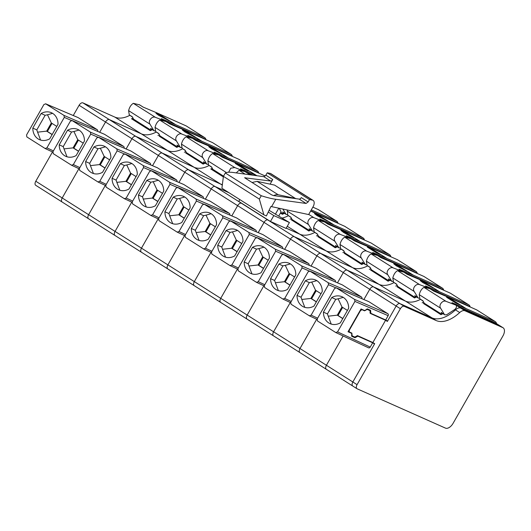 <?xml version="1.0" encoding="UTF-8"?>
<svg xmlns="http://www.w3.org/2000/svg" width="531" height="531" viewBox="0 0 531 531"><rect width="100%" height="100%" fill="white"/><g stroke="black" fill="none" stroke-linecap="round" stroke-linejoin="round"><path stroke-width="0.8" d="M287.278 226.279L431.882 317.843L399.976 303.632L431.882 317.843A33.997 19.07 122.3 0 0 432.745 318.182A33.997 19.07 122.3 0 0 455.479 309.872L459.707 312.553A33.997 19.07 122.3 0 1 436.11 320.518L404.204 306.314A3.777 2.117 122.3 0 0 400.381 308.717L357.064 384.663A3.777 2.117 122.3 0 0 356.991 388.719A3.777 2.117 122.3 0 0 357.151 388.805L445.463 428.119A7.553 4.235 122.3 0 0 453.096 423.307L502.95 335.904A7.553 4.235 122.3 0 0 503.096 327.786A7.553 4.235 122.3 0 0 502.804 327.634L464.95 310.781A7.553 4.235 122.3 0 0 459.707 312.553M503.096 327.786L498.868 325.111A7.553 4.235 122.3 0 0 498.576 324.952A7.553 4.235 122.3 0 1 498.868 325.111L495.038 322.689A7.553 4.235 122.3 0 0 494.746 322.529L456.892 305.677L460.729 308.106A7.553 4.235 122.3 0 0 455.479 309.872A7.553 4.235 122.3 0 1 460.729 308.106L498.576 324.952L502.804 327.634M52.489 151.939L35.783 181.23L352.836 381.988A3.777 2.117 122.3 0 0 352.77 386.044A3.777 2.117 122.3 0 0 352.923 386.13A3.777 2.117 122.3 0 1 352.77 386.044L356.991 388.719M368.414 347.739A1.513 1.241 -65 0 0 370.22 347.095L372.676 342.794L374.501 344.008L352.836 381.988L374.687 343.683L372.868 342.535L385.566 320.279L387.378 321.428L396.159 306.042L400.381 308.717M73.265 115.519L79.106 105.284A3.777 2.117 122.3 0 1 82.922 102.881L114.829 117.085L141.253 133.812L109.34 119.608L141.253 133.812L220.518 184.005L188.605 169.801L215.028 186.527L229.053 192.773L215.028 186.527L294.287 236.713L326.2 250.924A33.997 19.07 122.3 0 0 341.114 249.205A33.997 19.07 122.3 0 1 326.2 250.924L294.287 236.713L320.711 253.446L352.624 267.651A33.997 19.07 122.3 0 0 367.538 265.938A33.997 19.07 122.3 0 1 352.624 267.651L320.711 253.446L347.128 270.173L379.041 284.384A33.997 19.07 122.3 0 0 393.956 282.665A33.997 19.07 122.3 0 1 379.041 284.384L347.128 270.173L373.552 286.906L405.465 301.11A33.997 19.07 122.3 0 0 420.379 299.398A33.997 19.07 122.3 0 1 405.465 301.11L373.552 286.906L399.976 303.632A3.777 2.117 122.3 0 0 396.159 306.042L387.564 321.102L385.692 319.974L388.148 315.673A1.513 1.241 -66.8 0 0 387.836 313.695L354.622 299.431L354.927 301.409L337.55 331.882L335.745 332.525L368.534 347.798M484.046 318.613L488.825 321.295L487.252 320.213L491.905 322.111L484.046 318.613L488.859 321.228M487.69 320.485L492.808 322.682M351.907 334.404L352.212 335.884L354.808 337.052L357.569 335.658L372.868 342.535M365.819 310.064L367.299 309.434L369.895 310.602L367.24 308.916L369.961 310.635L370.266 313.396L385.566 320.279M349.199 331.875L348.283 331.298L349.318 331.948L349.265 330.282L360.469 310.642L362.016 309.692L364.545 310.827L365.925 310.131M349.318 331.948L351.847 333.083L352.033 334.484M342.648 307.409L338.041 315.494L342.82 318.52M347.427 310.436L341.971 306.978L337.298 315.162L342.76 318.62M327.435 313.921L323.439 312.142L331.762 297.546L335.758 299.325L327.435 313.921L328.218 316.191L337.298 315.162L338.041 315.494M328.218 316.191L331.218 324.089M341.971 306.978L338.134 298.807L343.232 297.367M335.758 299.325L338.134 298.807M331.762 297.546A14.729 12.153 114 0 1 333.037 296.909A14.729 12.153 114 0 1 342.05 296.743A14.729 12.153 114 0 1 343.338 297.433A14.729 12.153 114 0 1 348.615 306.772A14.729 12.153 114 0 1 348.675 308.252L340.351 322.848A14.729 12.153 114 0 1 339.077 323.492A14.729 12.153 114 0 1 330.063 323.658A14.729 12.153 114 0 1 328.775 322.967A14.729 12.153 114 0 1 323.498 313.629A14.729 12.153 114 0 1 323.439 312.142M387.836 313.695L368.813 301.648L336.369 287.875L354.622 299.431M335.745 332.525L317.492 320.963L317.18 318.985L334.563 288.512L336.216 287.795L368.66 301.568A1.513 1.254 -67 0 0 368.501 301.515M351.801 336.322L354.98 337.749L357.854 336.163L372.676 342.794M351.734 336.269L351.681 333.408L349.869 332.194M370.751 313.277L369.921 312.779L370.85 313.336L370.592 310.35L367.498 308.962L364.624 310.555L361.034 308.949L348.017 331.756L351.615 333.368L349.829 332.18M370.85 313.336L385.692 319.974M35.783 181.23A3.777 2.117 122.3 0 0 35.71 185.292L62.134 202.019A3.777 2.117 122.3 0 1 62.207 197.957L78.913 168.672L62.207 197.957A3.777 2.117 122.3 0 0 62.134 202.019L88.558 218.752A3.777 2.117 122.3 0 1 88.624 214.69L105.33 185.399L88.624 214.69A3.777 2.117 122.3 0 0 88.558 218.752L114.975 235.479A3.777 2.117 122.3 0 1 115.048 231.416L131.754 202.132L115.048 231.416A3.777 2.117 122.3 0 0 114.975 235.479L141.399 252.205A3.777 2.117 122.3 0 1 141.472 248.15L158.172 218.858L141.472 248.15A3.777 2.117 122.3 0 0 141.399 252.205L167.816 268.938A3.777 2.117 122.3 0 1 167.889 264.876L184.596 235.591L167.889 264.876A3.777 2.117 122.3 0 0 167.816 268.938L194.24 285.665A3.777 2.117 122.3 0 1 194.313 281.609L211.019 252.318L194.313 281.609A3.777 2.117 122.3 0 0 194.24 285.665L220.664 302.398A3.777 2.117 122.3 0 1 220.73 298.336L237.437 269.051L220.73 298.336A3.777 2.117 122.3 0 0 220.664 302.398L247.081 319.124A3.777 2.117 122.3 0 1 247.154 315.069L263.861 285.778L247.154 315.069A3.777 2.117 122.3 0 0 247.081 319.124L273.505 335.857A3.777 2.117 122.3 0 1 273.571 331.795L290.278 302.511L273.571 331.795A3.777 2.117 122.3 0 0 273.505 335.857L299.922 352.584A3.777 2.117 122.3 0 1 299.995 348.528L316.702 319.237L299.995 348.528A3.777 2.117 122.3 0 0 299.922 352.584L326.346 369.317A3.777 2.117 122.3 0 1 326.419 365.255L343.126 335.97L326.419 365.255A3.777 2.117 122.3 0 0 326.346 369.317A3.777 2.117 122.3 0 0 326.499 369.397A3.777 2.117 122.3 0 1 326.346 369.317L352.77 386.044A3.777 2.117 122.3 0 1 352.836 381.988L357.064 384.663M221.925 184.894L220.518 184.005A33.997 19.07 122.3 0 0 221.945 184.522A33.997 19.07 122.3 0 1 220.518 184.005L188.605 169.801A3.777 2.117 122.3 0 0 184.788 172.203L178.947 182.438L184.788 172.203L211.205 188.93A3.777 2.117 122.3 0 1 215.028 186.527A3.777 2.117 122.3 0 0 211.205 188.93L205.371 199.171L211.205 188.93L237.629 205.663A3.777 2.117 122.3 0 1 241.446 203.254A3.777 2.117 122.3 0 0 237.629 205.663L231.788 215.898L237.629 205.663L264.053 222.389A3.777 2.117 122.3 0 1 267.87 219.987A3.777 2.117 122.3 0 0 264.053 222.389L258.212 232.624L264.053 222.389L290.47 239.123A3.777 2.117 122.3 0 1 294.287 236.713A3.777 2.117 122.3 0 0 290.47 239.123L284.636 249.358L290.47 239.123L316.894 255.849A3.777 2.117 122.3 0 1 320.711 253.446A3.777 2.117 122.3 0 0 316.894 255.849L311.053 266.084L316.894 255.849L343.311 272.582A3.777 2.117 122.3 0 1 347.128 270.173A3.777 2.117 122.3 0 0 343.311 272.582L337.477 282.817L343.311 272.582L369.735 289.309A3.777 2.117 122.3 0 1 373.552 286.906A3.777 2.117 122.3 0 0 369.735 289.309L363.894 299.544L369.735 289.309L396.159 306.042A3.777 2.117 122.3 0 1 399.976 303.632L404.204 306.314M464.95 310.781L460.729 308.106L498.576 324.952L494.746 322.529M436.11 320.518L431.882 317.843A33.997 19.07 122.3 0 0 455.479 309.872L454.808 309.447M424.568 303.991L440.916 314.671A33.997 19.07 122.3 0 0 442.967 313.702M422.158 302.796A33.997 19.07 122.3 0 0 423.546 302.159M456.892 305.677A7.553 4.235 122.3 0 0 456.321 305.504M423.399 303.466L441.022 314.624M423.107 301.123L419.882 298.867L419.244 294.672L440.63 308.212C438.221 305.126 442.821 299.696 446.1 301.382L455.83 305.106C456.985 306.188 456.66 307.622 454.861 309.407L446.697 314.737L444.812 314.863L441.58 312.819A2.642 1.48 -57.7 0 1 441.215 312.374L441.978 314.193M495.284 321.613L476.752 309.905L447.892 297.061L466.125 308.604L494.978 321.447A7.553 4.235 -57.7 0 1 495.284 321.613A7.553 4.235 -57.7 0 1 496.545 323.638M466.125 308.604L451.961 302.657L456.016 305.192L451.961 302.657M441.201 314.544L424.687 304.09L422.988 300.831L419.882 298.867M447.892 297.061L433.734 291.114L430.156 288.844M444.812 314.863L441.215 312.374M440.63 308.212L444.321 314.339M457.012 302.836L459.7 304.794L455.996 303.168L446.591 297.287L457.012 302.836M419.244 294.672C420.107 291.207 421.674 288.771 423.95 287.357L429.864 288.665M316.23 290.683L311.617 298.761L316.396 301.787M321.009 293.709L315.547 290.251L310.881 298.435L316.337 301.893M301.017 297.194L297.015 295.415L305.345 280.819L309.341 282.598L301.017 297.194L301.8 299.464L310.881 298.435L311.617 298.761M301.8 299.464L304.794 307.356M315.547 290.251L311.717 282.074L316.815 280.64M309.341 282.598L311.717 282.074M305.345 280.819A14.729 12.153 114 0 1 306.613 280.176A14.729 12.153 114 0 1 315.626 280.01A14.729 12.153 114 0 1 316.914 280.7A14.729 12.153 114 0 1 322.191 290.039A14.729 12.153 114 0 1 322.251 291.526L313.927 306.121A14.729 12.153 114 0 1 312.653 306.759A14.729 12.153 114 0 1 303.646 306.925A14.729 12.153 114 0 1 302.351 306.234A14.729 12.153 114 0 1 297.081 296.895A14.729 12.153 114 0 1 297.015 295.415M361.85 298.674A1.513 1.241 -66.8 0 0 361.412 296.962L342.389 284.921L309.945 271.142L308.139 271.786L290.762 302.258L291.074 304.236L309.44 315.859L317.014 319.383M309.327 315.792L311.126 315.155L328.51 284.682L328.198 282.704L309.799 271.069L342.243 284.842A1.513 1.254 -67 0 0 342.083 284.789M398.15 287.258L414.492 297.944A33.997 19.07 122.3 0 0 416.55 296.968M395.734 286.063A33.997 19.07 122.3 0 0 397.122 285.426M470.36 307.064L468.614 305.956A7.553 4.235 122.3 0 0 468.322 305.796L430.475 288.95A7.553 4.235 122.3 0 0 430.19 288.844M396.976 286.74L414.598 297.898M419.749 298.256L418.388 298.137L415.156 296.086A2.642 1.48 -57.7 0 1 414.797 295.648L415.561 297.46M468.866 304.887L450.328 293.178L421.475 280.328L439.701 291.877L468.561 304.721A7.553 4.235 -57.7 0 1 468.866 304.887A7.553 4.235 -57.7 0 1 470.121 306.911M439.701 291.877L425.543 285.924L429.406 288.373L419.676 284.656C416.397 282.963 411.797 288.393 414.207 291.479L417.904 297.612L414.797 295.648M414.784 297.818L398.263 287.357L396.564 284.105L393.464 282.14L392.821 277.939C393.683 274.481 395.256 272.045 397.527 270.631L403.733 272.118M421.475 280.328L407.31 274.381L403.441 271.932M418.388 298.137L417.904 297.612M422.809 282.598L420.167 280.56L423.871 282.167L433.276 288.061L422.809 282.598M429.805 288.645L429.406 288.373M393.464 282.14L396.69 284.397M289.807 273.95L285.2 282.034L289.979 285.061M294.586 276.976L289.123 273.518L284.457 281.702L289.919 285.16M274.593 280.461L270.598 278.682L278.921 264.086L282.917 265.865L274.593 280.461L275.377 282.731L284.457 281.702L285.2 282.034M275.377 282.731L278.377 290.63M289.123 273.518L285.293 265.347L290.391 263.907M282.917 265.865L285.293 265.347M278.921 264.086A14.729 12.153 114 0 1 280.195 263.449A14.729 12.153 114 0 1 289.203 263.283A14.729 12.153 114 0 1 290.497 263.973A14.729 12.153 114 0 1 295.774 273.312A14.729 12.153 114 0 1 295.833 274.792L287.503 289.388A14.729 12.153 114 0 1 286.236 290.032A14.729 12.153 114 0 1 277.222 290.198A14.729 12.153 114 0 1 275.934 289.508A14.729 12.153 114 0 1 270.657 280.169A14.729 12.153 114 0 1 270.598 278.682M335.426 281.948A1.513 1.241 -66.8 0 0 334.995 280.235L315.972 268.188L283.527 254.415L281.722 255.053L264.338 285.525L264.65 287.503L282.904 299.066L290.596 302.657M282.904 299.066L284.709 298.422L302.086 267.949L301.781 265.971L283.375 254.336L315.819 268.109A1.513 1.254 -67 0 0 315.66 268.055M371.727 270.531L388.075 281.211A33.997 19.07 122.3 0 0 390.126 280.242M369.31 269.336A33.997 19.07 122.3 0 0 370.698 268.699M443.943 290.331L442.19 289.229A7.553 4.235 122.3 0 0 441.905 289.07L404.051 272.217A7.553 4.235 122.3 0 0 403.766 272.111M370.558 270.007L388.181 281.164M393.325 281.523L391.971 281.41L388.732 279.359A2.642 1.48 -57.7 0 1 388.373 278.914L389.137 280.733M442.442 288.154L423.904 276.445L395.051 263.602L413.284 275.144L442.137 287.988A7.553 4.235 -57.7 0 1 442.442 288.154A7.553 4.235 -57.7 0 1 443.704 290.178M413.284 275.144L399.12 269.197L402.983 271.646L393.259 267.923C389.98 266.237 385.38 271.666 387.789 274.753L391.48 280.879L388.373 278.914M388.36 281.085L371.846 270.631L370.147 267.372L367.04 265.407L366.403 261.212C367.266 257.747 368.833 255.311 371.109 253.898L377.309 255.384M395.051 263.602L380.886 257.654L377.023 255.205M391.971 281.41L391.48 280.879M396.392 265.872L393.75 263.827L397.453 265.434L406.859 271.334L396.392 265.872M403.381 271.912L402.983 271.646M367.04 265.407L370.266 267.664M263.389 257.223L258.776 265.301L263.555 268.328M268.168 260.25L262.706 256.792L258.039 264.976L263.495 268.434M248.169 263.734L244.174 261.956L252.504 247.36L256.5 249.139L248.169 263.734L248.953 266.004L258.039 264.976L258.776 265.301M248.953 266.004L251.953 273.896M262.706 256.792L258.876 248.614L263.973 247.18M256.5 249.139L258.876 248.614M252.504 247.36A14.729 12.153 114 0 1 253.772 246.716A14.729 12.153 114 0 1 262.785 246.55A14.729 12.153 114 0 1 264.073 247.24A14.729 12.153 114 0 1 269.35 256.579A14.729 12.153 114 0 1 269.409 258.066L261.086 272.662A14.729 12.153 114 0 1 259.812 273.299A14.729 12.153 114 0 1 250.805 273.465A14.729 12.153 114 0 1 249.51 272.775A14.729 12.153 114 0 1 244.233 263.436A14.729 12.153 114 0 1 244.174 261.956M309.002 265.215A1.513 1.241 -66.8 0 0 308.571 263.502L289.548 251.462L257.104 237.682L255.298 238.326L237.921 268.799L238.227 270.777L256.48 282.333L264.172 285.924M256.48 282.333L258.285 281.695L275.669 251.223L275.357 249.245L256.958 237.609M345.309 253.798L361.651 264.484A33.997 19.07 122.3 0 0 363.702 263.509M342.893 252.603A33.997 19.07 122.3 0 0 344.28 251.966M417.519 273.604L415.773 272.496A7.553 4.235 122.3 0 0 415.481 272.343L377.634 255.491A7.553 4.235 122.3 0 0 377.349 255.384M344.134 253.28L361.757 264.438M366.901 264.796L365.547 264.677L362.315 262.633A2.642 1.48 -57.7 0 1 361.956 262.188L362.713 264M416.025 271.427L397.487 259.719L368.633 246.875L386.86 258.418L415.713 271.261A7.553 4.235 -57.7 0 1 416.025 271.427A7.553 4.235 -57.7 0 1 417.28 273.452M386.86 258.418L372.696 252.464L376.565 254.913L366.835 251.196C363.556 249.504 358.956 254.933 361.365 258.02L365.056 264.153L361.956 262.188M361.936 264.358L345.422 253.904L343.723 250.645L340.617 248.681L339.979 244.479C340.842 241.021 342.415 238.585 344.685 237.171L350.891 238.658M368.633 246.875L354.469 240.921L350.599 238.472M365.547 264.677L365.056 264.153M377.747 252.643L380.435 254.601L376.731 252.982L367.326 247.101L377.747 252.643M376.957 255.185L376.565 254.913M340.617 248.681L343.849 250.937M236.965 240.49L232.359 248.574L237.131 251.601M241.744 243.517L236.282 240.058L231.616 248.242L237.078 251.701M221.752 247.001L217.756 245.222L226.08 230.627L230.076 232.405L221.752 247.001L222.535 249.271L231.616 248.242L232.359 248.574M222.535 249.271L225.536 257.17M236.282 240.058L232.452 231.888L237.549 230.447M230.076 232.405L232.452 231.888M226.08 230.627A14.729 12.153 114 0 1 227.354 229.989A14.729 12.153 114 0 1 236.361 229.823A14.729 12.153 114 0 1 237.656 230.514A14.729 12.153 114 0 1 242.926 239.853A14.729 12.153 114 0 1 242.992 241.333L234.662 255.929A14.729 12.153 114 0 1 233.394 256.573A14.729 12.153 114 0 1 224.381 256.738A14.729 12.153 114 0 1 223.093 256.048A14.729 12.153 114 0 1 217.816 246.709A14.729 12.153 114 0 1 217.756 245.222M282.585 248.488A1.513 1.241 -66.8 0 0 282.153 246.776L263.13 234.729L230.68 220.956L228.881 221.593L211.497 252.066L211.809 254.044L230.062 265.606L237.755 269.197M230.062 265.606L231.868 264.962L249.245 234.49L248.933 232.512L230.534 220.876L262.978 234.649A1.513 1.254 -67 0 0 262.818 234.596M299.776 234.191L286.209 228.151L299.776 234.191A33.997 19.07 122.3 0 0 314.691 232.478A33.997 19.07 122.3 0 1 299.776 234.191M318.885 237.072L335.227 247.751A33.997 19.07 122.3 0 0 337.285 246.782M316.469 235.877A33.997 19.07 122.3 0 0 317.857 235.24M391.101 256.871L389.349 255.769A7.553 4.235 122.3 0 0 389.064 255.61L351.21 238.758A7.553 4.235 122.3 0 0 350.925 238.651M317.717 236.547L335.34 247.705M340.484 248.063L339.123 247.95L335.891 245.899A2.642 1.48 -57.7 0 1 335.532 245.455L336.296 247.273M389.601 254.694L371.063 242.986L342.21 230.142L360.443 241.685L389.296 254.528A7.553 4.235 -57.7 0 1 389.601 254.694A7.553 4.235 -57.7 0 1 390.856 256.719M360.443 241.685L346.278 235.737L350.141 238.187L340.417 234.463C337.139 232.777 332.539 238.207 334.942 241.293L338.639 247.426L335.532 245.455M335.519 247.625L319.005 237.171L317.299 233.912L314.199 231.947L313.562 227.753C314.425 224.294 315.991 221.852 318.268 220.438L324.468 221.925M342.21 230.142L328.045 224.195L324.182 221.746M339.123 247.95L338.639 247.426M351.323 235.917L354.018 237.875L350.314 236.249L343.544 232.412L340.902 230.368L351.323 235.917M350.54 238.452L350.141 238.187M314.199 231.947L317.425 234.204M210.541 223.763L205.935 231.841L210.714 234.868M215.32 226.79L209.864 223.332L205.192 231.516L210.654 234.974M195.328 230.275L191.333 228.496L199.656 213.9L203.658 215.679L195.328 230.275L196.112 232.545L205.192 231.516L205.935 231.841M196.112 232.545L199.112 240.437M209.864 223.332L206.035 215.155L211.126 213.721M203.658 215.679L206.035 215.155M199.656 213.9A14.729 12.153 114 0 1 200.93 213.263A14.729 12.153 114 0 1 209.944 213.09A14.729 12.153 114 0 1 211.232 213.781A14.729 12.153 114 0 1 216.509 223.126A14.729 12.153 114 0 1 216.568 224.606L208.245 239.202A14.729 12.153 114 0 1 206.971 239.839A14.729 12.153 114 0 1 197.957 240.005A14.729 12.153 114 0 1 196.669 239.315A14.729 12.153 114 0 1 191.392 229.976A14.729 12.153 114 0 1 191.333 228.496M256.161 231.755A1.513 1.241 -66.8 0 0 255.73 230.042L236.707 218.002L204.262 204.229L202.457 204.866L185.08 235.339L185.385 237.317L203.638 248.873L211.331 252.464M203.638 248.873L205.444 248.236L222.828 217.763L222.516 215.785L204.116 204.15L236.554 217.922A1.513 1.254 -67 0 0 236.395 217.869M282.293 218.015A33.997 19.07 122.3 0 0 288.273 215.745A33.997 19.07 122.3 0 1 282.293 218.015M292.468 220.338L308.81 231.025A33.997 19.07 122.3 0 0 310.861 230.049M290.052 219.144A33.997 19.07 122.3 0 0 291.439 218.506M364.678 240.145L362.932 239.036A7.553 4.235 122.3 0 0 362.64 238.884L324.786 222.031A7.553 4.235 122.3 0 0 324.501 221.925M291.293 219.821L308.916 230.978M314.06 231.337L312.706 231.217L309.473 229.173A2.642 1.48 -57.7 0 1 309.115 228.728L309.872 230.54M363.184 237.968L344.646 226.259L315.792 213.416L334.019 224.958L362.872 237.802A7.553 4.235 -57.7 0 1 363.184 237.968A7.553 4.235 -57.7 0 1 364.439 239.992M334.019 224.958L319.854 219.004L323.724 221.454L313.994 217.737C310.715 216.044 306.115 221.473 308.524 224.56L312.215 230.693L309.115 228.728M309.095 230.899L292.581 220.445L290.882 217.186L287.775 215.221L287.304 209.997M315.792 213.416L310.642 211.026M312.706 231.217L312.215 230.693M317.126 215.679L314.485 213.641L318.188 215.247L327.594 221.142L317.126 215.679M324.116 221.726L323.724 221.454M287.775 215.221L291.001 217.478M184.124 207.03L179.511 215.115L184.29 218.141M188.903 210.057L183.441 206.599L178.774 214.783L184.237 218.241M168.911 213.542L164.915 211.763L173.239 197.167L177.235 198.946L168.911 213.542L169.694 215.812L178.774 214.783L179.511 215.115M169.694 215.812L172.688 223.71M183.441 206.599L179.611 198.428L184.708 196.988M177.235 198.946L179.611 198.428M173.239 197.167A14.729 12.153 114 0 1 174.507 196.53A14.729 12.153 114 0 1 183.52 196.364A14.729 12.153 114 0 1 184.815 197.054A14.729 12.153 114 0 1 190.085 206.393A14.729 12.153 114 0 1 190.144 207.873L181.821 222.469A14.729 12.153 114 0 1 180.553 223.113A14.729 12.153 114 0 1 171.54 223.279A14.729 12.153 114 0 1 170.245 222.589A14.729 12.153 114 0 1 164.975 213.25A14.729 12.153 114 0 1 164.915 211.763M229.744 215.028A1.513 1.241 -66.8 0 0 229.306 213.316L210.283 201.269L177.839 187.496L176.04 188.14L158.656 218.606L158.968 220.584L177.221 232.147L184.907 235.737M177.221 232.147L179.02 231.503L196.404 201.03L196.092 199.052L177.693 187.416L210.137 201.189A1.513 1.254 -67 0 0 209.977 201.136M280.434 213.057L282.386 214.292A33.997 19.07 122.3 0 0 284.443 213.323M338.254 223.418L336.508 222.31A7.553 4.235 122.3 0 0 336.216 222.15L310.761 210.82M280.481 212.971L282.492 214.245M287.643 214.604L286.282 214.491L283.05 212.44A2.642 1.48 -57.7 0 1 282.691 211.995L283.454 213.814M311.299 209.871L336.455 221.075A7.553 4.235 -57.7 0 1 336.76 221.235A7.553 4.235 -57.7 0 1 338.015 223.266M336.76 221.235L318.527 209.692L312.859 207.143M280.56 212.831L282.678 214.172M286.282 214.491L282.691 211.995M282.877 209.048L285.797 213.966M157.7 190.304L153.094 198.388L157.873 201.408M162.479 193.33L157.017 189.872L152.351 198.056L157.813 201.514M142.487 196.815L138.491 195.036L146.815 180.44L150.811 182.219L142.487 196.815L143.27 199.085L152.351 198.056L153.094 198.388M143.27 199.085L146.271 206.977M157.017 189.872L153.187 181.695L158.284 180.261M150.811 182.219L153.187 181.695M146.815 180.44A14.729 12.153 114 0 1 148.089 179.803A14.729 12.153 114 0 1 157.103 179.631A14.729 12.153 114 0 1 158.391 180.321A14.729 12.153 114 0 1 163.667 189.667A14.729 12.153 114 0 1 163.727 191.147L155.404 205.743A14.729 12.153 114 0 1 154.129 206.38A14.729 12.153 114 0 1 145.116 206.546A14.729 12.153 114 0 1 143.828 205.855A14.729 12.153 114 0 1 138.551 196.516A14.729 12.153 114 0 1 138.491 195.036M203.32 198.295A1.513 1.241 -66.8 0 0 202.888 196.583L183.865 184.542L151.421 170.77L149.616 171.407L132.232 201.88L132.544 203.858L150.91 215.48L158.49 219.004M150.797 215.413L152.603 214.776L169.98 184.303L169.674 182.325L151.269 170.69L183.713 184.463A1.513 1.254 -67 0 0 183.553 184.41M251.482 174.991L248.78 174.002L245.209 171.739M236.255 172.907L239.003 170.252L244.917 171.553M131.283 173.571L126.67 181.655L131.449 184.682M136.062 176.597L130.599 173.139L125.933 181.323L131.389 184.781M116.063 180.082L112.068 178.303L120.398 163.707L124.393 165.486L116.063 180.082L116.853 182.359L125.933 181.323L126.67 181.655M116.853 182.359L119.847 190.251M130.599 173.139L126.77 164.968L131.867 163.528M124.393 165.486L126.77 164.968M120.398 163.707A14.729 12.153 114 0 1 121.665 163.07A14.729 12.153 114 0 1 130.679 162.904A14.729 12.153 114 0 1 131.967 163.594A14.729 12.153 114 0 1 137.244 172.933A14.729 12.153 114 0 1 137.303 174.42L128.98 189.009A14.729 12.153 114 0 1 127.706 189.653A14.729 12.153 114 0 1 118.698 189.819A14.729 12.153 114 0 1 117.404 189.129A14.729 12.153 114 0 1 112.134 179.79A14.729 12.153 114 0 1 112.068 178.303M176.896 181.569A1.513 1.241 -66.8 0 0 176.465 179.856L157.441 167.809L124.997 154.036L123.192 154.68L105.815 185.146L106.12 187.124L124.373 198.687L132.066 202.278M124.373 198.687L126.179 198.043L143.562 167.57L143.251 165.592L124.851 153.957L157.295 167.73A1.513 1.254 -67 0 0 157.136 167.677M152.53 165.712L158.364 155.477L184.788 172.203A3.777 2.117 122.3 0 1 188.605 169.801L162.181 153.067A3.777 2.117 122.3 0 0 158.364 155.477L152.53 165.712M82.922 102.881L135.763 136.341L167.67 150.545A33.997 19.07 122.3 0 0 182.584 148.826A33.997 19.07 122.3 0 1 167.67 150.545L135.763 136.341L162.181 153.067L194.094 167.272A33.997 19.07 122.3 0 0 209.008 165.559A33.997 19.07 122.3 0 1 194.094 167.272L162.181 153.067A3.777 2.117 122.3 0 0 158.364 155.477L131.947 138.744L126.106 148.979L131.947 138.744A3.777 2.117 122.3 0 1 135.763 136.341A3.777 2.117 122.3 0 0 131.947 138.744L105.523 122.017L99.689 132.252L105.523 122.017A3.777 2.117 122.3 0 1 109.34 119.608A3.777 2.117 122.3 0 0 105.523 122.017L79.106 105.284M213.203 170.152L210.787 168.958L223.246 176.85M210.787 168.958A33.997 19.07 122.3 0 0 212.174 168.32M253.101 175.217L245.528 171.845A7.553 4.235 122.3 0 0 245.242 171.732M212.028 169.628L223.279 176.75M265.241 176.007L236.527 163.223L256.944 175.741M254.754 174.765L240.589 168.818L244.459 171.267L234.729 167.544L230.726 168.234L228.649 172.23M223.332 176.591L213.316 170.252L211.617 166.993L208.51 165.028L207.873 160.833C208.736 157.375 210.309 154.933 212.579 153.525L218.785 155.012M236.527 163.223L222.363 157.276L218.493 154.826M245.641 168.997L248.329 170.955L244.625 169.336L235.22 163.448L245.641 168.997M244.851 171.533L244.459 171.267M208.51 165.028L211.743 167.292M104.859 156.844L100.253 164.929L105.032 167.949M109.638 159.871L104.176 156.413L99.509 164.597L104.972 168.055M89.646 163.356L85.65 161.577L93.974 146.981L97.969 148.76L89.646 163.356L90.429 165.626L99.509 164.597L100.253 164.929M90.429 165.626L93.429 173.518M104.176 156.413L100.346 148.235L105.443 146.802M97.969 148.76L100.346 148.235M93.974 146.981A14.729 12.153 114 0 1 95.248 146.344A14.729 12.153 114 0 1 104.255 146.171A14.729 12.153 114 0 1 105.55 146.868A14.729 12.153 114 0 1 110.82 156.207A14.729 12.153 114 0 1 110.886 157.687L102.556 172.283A14.729 12.153 114 0 1 101.288 172.92A14.729 12.153 114 0 1 92.275 173.093A14.729 12.153 114 0 1 90.987 172.396A14.729 12.153 114 0 1 85.71 163.057A14.729 12.153 114 0 1 85.65 161.577M150.479 164.842A1.513 1.241 -66.8 0 0 150.047 163.123L131.024 151.083L98.574 137.31L96.775 137.947L79.391 168.42L79.703 170.398L98.069 182.02L105.649 185.545M97.956 181.954L99.762 181.317L117.139 150.844L116.827 148.866L98.427 137.23L130.872 151.003A1.513 1.254 -67 0 0 130.712 150.95M186.779 153.419L203.121 164.106A33.997 19.07 122.3 0 0 205.178 163.13M184.363 152.224A33.997 19.07 122.3 0 0 185.75 151.594M258.995 173.225L257.243 172.117A7.553 4.235 122.3 0 0 256.958 171.964L219.104 155.112A7.553 4.235 122.3 0 0 218.818 155.006M185.611 152.901L203.234 164.059M208.378 164.418L207.024 164.298L203.785 162.254A2.642 1.48 -57.7 0 1 203.426 161.809L204.189 163.628M257.495 171.048L238.957 159.34L210.103 146.496L228.337 158.039L257.19 170.882A7.553 4.235 -57.7 0 1 257.495 171.048A7.553 4.235 -57.7 0 1 258.75 173.073M228.337 158.039L214.172 152.085L218.035 154.534L208.311 150.817C205.032 149.131 200.433 154.561 202.835 157.647L206.532 163.774L203.426 161.809M203.413 163.979L186.899 153.525L185.2 150.266L182.093 148.302L181.456 144.107C182.319 140.642 183.885 138.206 186.162 136.792L192.361 138.279M210.103 146.496L195.939 140.542L192.076 138.093M207.024 164.298L206.532 163.774M211.438 148.76L208.796 146.722L212.5 148.328L221.912 154.222L211.438 148.76M218.433 154.806L218.035 154.534M182.093 148.302L185.319 150.558M78.442 140.118L73.829 148.195L78.608 151.222M83.214 143.138L77.758 139.68L73.086 147.864L78.548 151.322M63.222 146.622L59.226 144.844L67.55 130.248L71.552 132.033L63.222 146.622L64.005 148.899L73.086 147.864L73.829 148.195M64.005 148.899L67.006 156.791M77.758 139.68L73.928 131.509L79.026 130.068M71.552 132.033L73.928 131.509M67.55 130.248A14.729 12.153 114 0 1 68.824 129.61A14.729 12.153 114 0 1 77.838 129.445A14.729 12.153 114 0 1 79.126 130.135A14.729 12.153 114 0 1 84.402 139.474A14.729 12.153 114 0 1 84.462 140.961L76.139 155.556A14.729 12.153 114 0 1 74.864 156.194A14.729 12.153 114 0 1 65.851 156.36A14.729 12.153 114 0 1 64.563 155.669A14.729 12.153 114 0 1 59.286 146.33A14.729 12.153 114 0 1 59.226 144.844M124.055 148.109A1.513 1.241 -66.8 0 0 123.623 146.397L104.6 134.35L72.156 120.577L70.351 121.221L52.974 151.687L53.279 153.671L71.532 165.227L79.225 168.818M71.532 165.227L73.338 164.583L90.721 134.117L90.409 132.133L72.01 120.504L104.454 134.27A1.513 1.254 -67 0 0 104.288 134.217M141.253 133.812A33.997 19.07 122.3 0 0 156.167 132.1A33.997 19.07 122.3 0 1 141.253 133.812M160.362 136.693L176.704 147.372A33.997 19.07 122.3 0 0 178.755 146.403M157.946 135.498A33.997 19.07 122.3 0 0 159.333 134.861M232.571 156.499L230.826 155.391A7.553 4.235 122.3 0 0 230.534 155.231L192.68 138.385A7.553 4.235 122.3 0 0 192.395 138.279M159.187 136.168L176.81 147.333M181.954 147.691L180.6 147.572L177.367 145.521A2.642 1.48 -57.7 0 1 177.009 145.082L177.766 146.895M231.078 154.315L212.539 142.613L183.686 129.763L192.806 135.544L201.913 141.306L230.766 154.156A7.553 4.235 -57.7 0 1 231.078 154.315A7.553 4.235 -57.7 0 1 232.332 156.346M201.913 141.306L187.748 135.359L191.618 137.808L181.887 134.091C178.608 132.398 174.009 137.828 176.418 140.914L180.109 147.047L177.009 145.082M176.989 147.253L160.475 136.792L158.776 133.533L155.669 131.569L155.032 127.374C155.895 123.915 157.461 121.48 159.738 120.066L165.944 121.553M183.686 129.763L169.522 123.816L165.652 121.367M180.6 147.572L180.109 147.047M185.02 132.033L182.379 129.989L186.082 131.595L195.488 137.496L185.02 132.033M192.01 138.073L191.618 137.808M155.669 131.569L158.895 133.832M52.018 123.384L47.405 131.469L52.184 134.489M56.797 126.411L51.334 122.953L46.668 131.137L47.405 131.469M41.133 113.521A14.729 12.153 114 0 1 42.4 112.884A14.729 12.153 114 0 1 51.414 112.711A14.729 12.153 114 0 1 52.708 113.408A14.729 12.153 114 0 1 57.979 122.747A14.729 12.153 114 0 1 58.038 124.227L49.715 138.823A14.729 12.153 114 0 1 48.447 139.461A14.729 12.153 114 0 1 39.433 139.633A14.729 12.153 114 0 1 38.139 138.936A14.729 12.153 114 0 1 32.869 129.597A14.729 12.153 114 0 1 32.809 128.117L41.133 113.521L45.128 115.3L36.805 129.896L37.588 132.166L46.668 131.137L52.131 134.595M37.588 132.166L40.582 140.058M51.334 122.953L47.505 114.776L52.602 113.342M45.128 115.3L47.505 114.776M32.809 128.117L36.805 129.896M97.638 131.383A1.513 1.241 -66.8 0 0 97.2 129.67L78.176 117.623L45.732 103.85L43.934 104.488L26.55 134.96L26.862 136.938L45.228 148.561L52.801 152.085M45.115 148.494L46.914 147.857L64.297 117.384L63.986 115.406L45.586 103.771L78.03 117.543A1.513 1.254 -67 0 0 77.871 117.49M114.829 117.085A33.997 19.07 122.3 0 0 115.692 117.424A33.997 19.07 122.3 0 0 129.743 115.366M206.154 139.766L204.402 138.657A7.553 4.235 122.3 0 0 204.11 138.505L206.008 139.706M165.977 121.546A7.553 4.235 122.3 0 1 166.263 121.652L204.11 138.505M133.938 119.96L131.522 118.765A33.997 19.07 122.3 0 0 132.909 118.134M131.522 118.765L150.28 130.646A33.997 19.07 122.3 0 0 152.337 129.67M132.763 119.442L150.392 130.599M155.537 130.958L154.176 130.838L150.943 128.794A2.642 1.48 -57.7 0 1 150.585 128.349L151.348 130.168M204.654 137.589L186.115 125.88L157.262 113.037L175.495 124.579L204.349 137.423A7.553 4.235 -57.7 0 1 204.654 137.589A7.553 4.235 -57.7 0 1 205.909 139.613M175.495 124.579L161.331 118.632L165.194 121.075L155.464 117.358C152.191 115.672 147.585 121.101 149.994 124.188L153.691 130.314L150.585 128.349M150.572 130.52L134.058 120.066L132.352 116.807L129.252 114.842L128.615 110.647C129.478 107.182 131.044 104.746 133.314 103.333L139.52 104.819M157.262 113.037L143.098 107.083L139.235 104.64M154.176 130.838L153.691 130.314M158.596 115.3L155.955 113.262L159.658 114.869L169.07 120.763L158.596 115.3M165.592 121.347L165.194 121.075M129.252 114.842L132.478 117.099M313.111 200.399L270.837 173.63A6.047 3.392 122.3 0 0 270.16 173.365A415.501 233.043 122.3 0 0 267.219 172.814L309.493 199.583A415.501 233.043 122.3 0 1 312.427 200.134A6.047 3.392 122.3 0 1 313.111 200.399A6.047 3.392 122.3 0 1 312.998 206.898L308.63 214.557L271.587 206.639L275.775 199.298L306.068 203.446L299.199 199.098L273.438 195.567L271.474 194.777L245.056 178.044L244.904 177.5L245.056 178.044M223.412 176.352L259.347 199.098L263.867 214.816L221.918 188.253L223.412 176.352L225.336 172.987C226.81 172.144 229.525 171.991 233.487 172.529L263.794 176.677L265.872 175.177L267.219 172.814M306.068 203.446L308.146 201.946L309.493 199.583M263.867 214.816A41.61 2.828 29.7 0 0 266.37 215.958L270.916 206.486L271.587 206.639M225.336 172.987L261.265 195.733C266.934 197.552 271.766 198.74 275.775 199.298M244.731 177.805L270.664 181.031L263.794 176.677M270.106 184.144L272.742 179.524A2.263 1.274 -57.7 0 1 270.664 181.031M295.661 198.614L274.593 185.107L257.057 181.35L252.072 182.491M308.146 201.946L301.276 197.592A2.263 1.274 -57.7 0 1 299.199 199.098M259.347 199.098L261.265 195.733M273.697 195.607A12.087 6.777 -57.7 0 1 278.191 194.738L295.734 198.488M239.793 199.57L238.751 201.402L270.458 221.473L286.056 228.416L289.415 222.522L273.817 215.579L268.248 212.055M273.817 215.579L270.458 221.473M269.084 210.309L289.415 222.522M278.171 208.046L278.695 208.378L275.337 214.272M278.523 208.119L279.479 208.723L278.695 208.378M279.479 208.723L281.085 211.902L278.848 215.832M362.016 309.692L360.98 309.035M366.748 309.082L367.299 309.434M362.892 309.779L364.545 310.827M370.22 347.095L337.55 331.882M388.148 315.673L354.927 301.409M357.854 336.163L357.078 335.652M356.414 336.953L355.943 336.641M351.549 335.486L354.98 337.749M370.724 311.843L370.22 311.538M494.978 321.447L476.752 309.905M441.752 314.299L423.891 302.995M423.95 287.357L446.1 301.382M317.638 318.182L311.126 315.155M335.612 287.729L328.51 284.682M361.412 296.962L328.198 282.704M468.322 305.796L470.22 306.998M430.475 288.95L434.092 291.24M468.561 304.721L450.328 293.178M415.328 297.572L397.473 286.262M392.821 277.939L414.207 291.479M397.527 270.631L419.676 284.656M291.22 301.455L284.709 298.422M309.188 271.002L302.086 267.949M334.995 280.235L301.781 265.971M441.905 289.07L443.797 290.271M404.051 272.217L407.669 274.507M442.137 287.988L423.904 276.445M388.904 280.839L371.05 269.536M366.403 261.212L387.789 274.753M371.109 253.898L393.259 267.923M264.796 284.729L258.285 281.695M282.771 254.269L275.669 251.223M308.571 263.502L275.357 249.245M415.481 272.343L417.379 273.538M377.634 255.491L381.245 257.781M415.713 271.261L397.487 259.719M362.487 264.113L344.632 252.802M339.979 244.479L361.365 258.02M344.685 237.171L366.835 251.196M238.379 267.996L231.868 264.962M256.347 237.543L249.245 234.49M282.153 246.776L248.933 232.512M389.064 255.61L390.955 256.812M351.21 238.758L354.827 241.047M389.296 254.528L371.063 242.986M336.063 247.38L318.208 236.076M313.562 227.753L334.942 241.293M318.268 220.438L340.417 234.463M211.955 251.269L205.444 248.236M229.923 220.81L222.828 217.763M255.73 230.042L222.516 215.785M362.64 238.884L364.531 240.078M324.786 222.031L328.404 224.321M362.872 237.802L344.646 226.259M309.646 230.653L291.784 219.343M287.138 211.019L308.524 224.56M308.717 214.398L313.994 217.737M185.531 234.536L179.02 231.503M203.506 204.083L196.404 201.03M229.306 213.316L196.092 199.052M336.216 222.15L338.114 223.352M336.455 221.075L318.222 209.526M283.222 213.92L280.806 212.393M159.114 217.81L152.603 214.776M177.082 187.35L169.98 184.303M202.888 196.583L169.674 182.325M239.003 170.252L245.11 174.122M132.69 201.076L126.179 198.043M150.665 170.624L143.562 167.57M176.465 179.856L143.251 165.592M245.528 171.845L249.139 174.128M223.538 176.133L212.526 169.157M207.873 160.833L226.385 172.555M212.579 153.525L234.729 167.544M106.273 184.35L99.762 181.317M124.241 153.89L117.139 150.844M150.047 163.123L116.827 148.866M256.958 171.964L258.849 173.166M219.104 155.112L222.721 157.402M257.19 170.882L238.957 159.34M203.957 163.734L186.102 152.424M181.456 144.107L202.835 157.647M186.162 136.792L208.311 150.817M79.849 167.617L73.338 164.583M97.817 137.164L90.721 134.117M123.623 146.397L90.409 132.133M230.534 155.231L232.432 156.433M192.68 138.385L196.297 140.675M230.766 154.156L212.539 142.613M177.54 147.001L159.678 135.697M155.032 127.374L176.418 140.914M159.738 120.066L181.887 134.091M53.425 150.89L46.914 147.857M71.4 120.431L64.297 117.384M97.2 129.67L63.986 115.406M166.263 121.652L169.88 123.942M204.349 137.423L186.115 125.88M151.116 130.274L133.261 118.964M128.615 110.647L149.994 124.188M133.314 103.333L155.464 117.358M270.16 173.365L312.427 200.134M272.742 179.524L265.872 175.177M278.191 194.738L257.057 181.35M430.017 288.738L433.82 291.141M425.709 286.01L429.592 288.466M403.6 272.005L407.403 274.414M399.292 269.277L403.168 271.733M377.176 255.278L380.979 257.681M289.402 251.382L256.951 237.609M372.868 252.55L376.751 255.006M350.759 238.545L354.555 240.955M346.444 235.817L350.327 238.28M324.335 221.819L328.138 224.228M320.027 219.091L323.91 221.546M245.07 171.626L248.873 174.035M240.762 168.898L244.645 171.36M218.653 154.899L222.449 157.309M214.345 152.171L218.221 154.627M192.229 138.166L196.032 140.576M187.921 135.438L191.804 137.901M165.811 121.44L169.608 123.849M161.497 118.712L165.38 121.168M139.387 104.713L143.191 107.116"/></g></svg>

